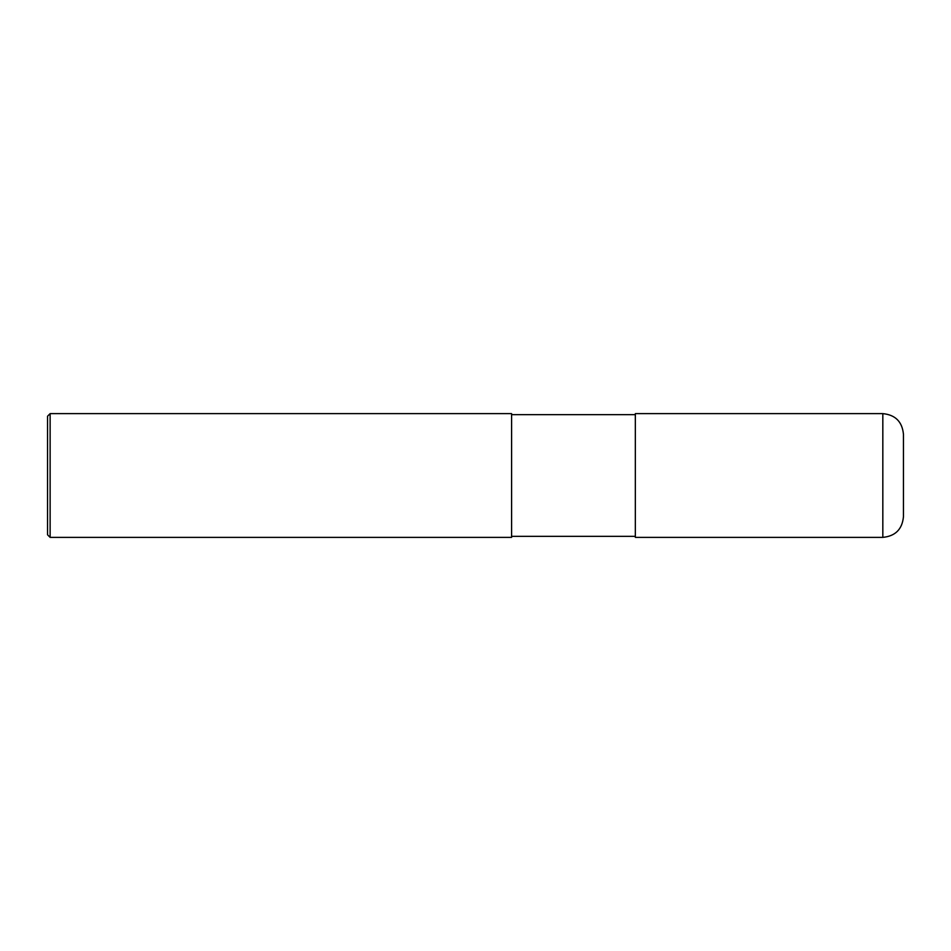<?xml version="1.0" encoding="UTF-8"?>
<svg xmlns="http://www.w3.org/2000/svg" width="951" height="951" viewBox="0 0 951 951"><rect width="100%" height="100%" fill="white"/><g stroke="black" fill="none" stroke-linecap="round" stroke-linejoin="round"><path stroke-width="1.43" d="M882.825 413.626C895.355 414.85 902.226 421.721 903.45 434.25L903.45 516.75C902.226 529.279 895.355 536.15 882.825 537.374L635.339 537.374L635.339 413.626L882.825 413.626L882.825 537.374M50.13 413.626L511.59 413.626L511.59 537.374L50.13 537.374L47.55 534.795L47.55 416.205L50.13 413.626L50.13 537.374M635.339 536.34L511.59 536.34M635.339 414.66L511.59 414.66"/></g></svg>
